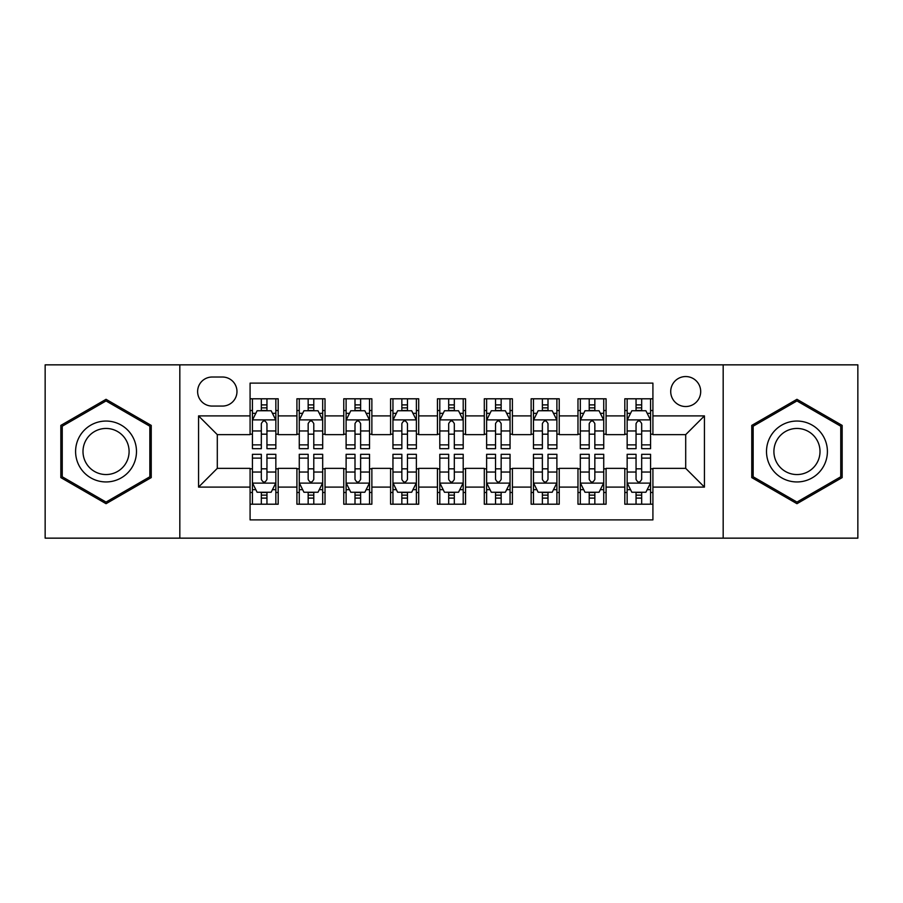 <?xml version="1.0" encoding="UTF-8"?>
<svg xmlns="http://www.w3.org/2000/svg" width="903" height="903" viewBox="0 0 903 903"><rect width="100%" height="100%" fill="white"/><g stroke="black" fill="none" stroke-linecap="round" stroke-linejoin="round"><path stroke-width="1.35" d="M685.704 376.551A14.99 14.99 0 0 0 670.715 391.541A14.99 14.99 0 0 0 685.704 406.531A14.99 14.99 0 0 0 700.694 391.541A14.99 14.99 0 0 0 685.704 376.551M723.179 538.154L857.85 538.154L857.85 364.846L723.179 364.846L723.179 538.154L179.821 538.154L179.821 364.846L45.15 364.846L45.15 538.154L179.821 538.154M652.914 398.799L624.808 398.799L624.808 415.899L606.082 415.899L606.082 434.636L624.808 434.636L624.808 415.899M606.082 415.899L606.082 398.799L577.976 398.799L577.976 415.899L559.239 415.899L559.239 434.636L577.976 434.636L577.976 415.899M559.239 415.899L559.239 398.799L531.133 398.799L531.133 415.899L512.396 415.899L512.396 434.636L531.133 434.636L531.133 415.899M512.396 415.899L512.396 398.799L484.29 398.799L484.29 415.899L465.553 415.899L465.553 434.636L484.29 434.636L484.29 415.899M465.553 415.899L465.553 398.799L437.447 398.799L437.447 415.899L418.71 415.899L418.71 434.636L437.447 434.636L437.447 415.899M418.71 415.899L418.71 398.799L390.604 398.799L390.604 415.899L371.867 415.899L371.867 434.636L390.604 434.636L390.604 415.899M371.867 415.899L371.867 398.799L343.761 398.799L343.761 415.899L325.024 415.899L325.024 434.636L343.761 434.636L343.761 415.899M325.024 415.899L325.024 398.799L296.918 398.799L296.918 434.636L278.192 434.636L278.192 398.799L250.086 398.799M250.086 504.201L278.192 504.201L278.192 468.364L296.918 468.364L296.918 504.201L325.024 504.201L325.024 468.364L343.761 468.364L343.761 487.101L325.024 487.101M343.761 487.101L343.761 504.201L371.867 504.201L371.867 468.364L390.604 468.364L390.604 487.101L371.867 487.101M390.604 487.101L390.604 504.201L418.71 504.201L418.71 468.364L437.447 468.364L437.447 487.101L418.71 487.101M437.447 487.101L437.447 504.201L465.553 504.201L465.553 468.364L484.29 468.364L484.29 487.101L465.553 487.101M484.29 487.101L484.29 504.201L512.396 504.201L512.396 468.364L531.133 468.364L531.133 487.101L512.396 487.101M531.133 487.101L531.133 504.201L559.239 504.201L559.239 468.364L577.976 468.364L577.976 487.101L559.239 487.101M577.976 487.101L577.976 504.201L606.082 504.201L606.082 468.364L624.808 468.364L624.808 487.101L606.082 487.101M212.137 406.068L222.443 406.068A14.516 14.516 0 0 0 236.97 391.541A14.516 14.516 0 0 0 222.443 377.025L212.137 377.025A14.516 14.516 0 0 0 197.622 391.541A14.516 14.516 0 0 0 212.137 406.068M723.179 364.846L179.821 364.846M652.914 415.899L652.914 383.109L250.086 383.109L250.086 434.636L217.296 434.636L217.296 468.364L250.086 468.364L250.086 519.891L652.914 519.891L652.914 468.364L685.704 468.364L685.704 434.636L652.914 434.636L652.914 415.899L704.442 415.899L704.442 487.101L652.914 487.101M250.086 487.101L198.558 487.101L198.558 415.899L250.086 415.899M624.808 487.101L624.808 504.201L652.914 504.201M250.086 410.515L252.422 410.515M261.328 410.515L266.949 410.515M275.844 410.515L278.192 410.515M250.086 434.174L252.422 434.174M261.328 434.174L266.949 434.174M275.844 434.174L278.192 434.174M250.086 468.826L252.422 468.826M261.328 468.826L266.949 468.826M275.844 468.826L278.192 468.826M250.086 492.485L252.422 492.485M261.328 492.485L266.949 492.485M275.844 492.485L278.192 492.485M296.918 434.174L299.265 434.174M308.16 434.174L313.781 434.174M322.687 434.174L325.024 434.174M296.918 410.515L299.265 410.515M308.16 410.515L313.781 410.515M322.687 410.515L325.024 410.515M296.918 468.826L299.265 468.826M308.16 468.826L313.781 468.826M322.687 468.826L325.024 468.826M296.918 492.485L299.265 492.485M308.16 492.485L313.781 492.485M322.687 492.485L325.024 492.485M343.761 468.826L346.109 468.826M355.003 468.826L360.624 468.826M369.53 468.826L371.867 468.826M343.761 492.485L346.109 492.485M355.003 492.485L360.624 492.485M369.53 492.485L371.867 492.485M343.761 410.515L346.109 410.515M355.003 410.515L360.624 410.515M369.53 410.515L371.867 410.515M343.761 434.174L346.109 434.174M355.003 434.174L360.624 434.174M369.53 434.174L371.867 434.174M390.604 468.826L392.952 468.826M401.846 468.826L407.467 468.826M416.373 468.826L418.71 468.826M390.604 492.485L392.952 492.485M401.846 492.485L407.467 492.485M416.373 492.485L418.71 492.485M390.604 410.515L392.952 410.515M401.846 410.515L407.467 410.515M416.373 410.515L418.71 410.515M390.604 434.174L392.952 434.174M401.846 434.174L407.467 434.174M416.373 434.174L418.71 434.174M437.447 468.826L439.795 468.826M448.689 468.826L454.311 468.826M463.205 468.826L465.553 468.826M437.447 492.485L439.795 492.485M448.689 492.485L454.311 492.485M463.205 492.485L465.553 492.485M437.447 410.515L439.795 410.515M448.689 410.515L454.311 410.515M463.205 410.515L465.553 410.515M437.447 434.174L439.795 434.174M448.689 434.174L454.311 434.174M463.205 434.174L465.553 434.174M484.29 468.826L486.627 468.826M495.533 468.826L501.154 468.826M510.048 468.826L512.396 468.826M484.29 492.485L486.627 492.485M495.533 492.485L501.154 492.485M510.048 492.485L512.396 492.485M484.29 410.515L486.627 410.515M495.533 410.515L501.154 410.515M510.048 410.515L512.396 410.515M484.29 434.174L486.627 434.174M495.533 434.174L501.154 434.174M510.048 434.174L512.396 434.174M531.133 468.826L533.47 468.826M542.376 468.826L547.997 468.826M556.891 468.826L559.239 468.826M531.133 492.485L533.47 492.485M542.376 492.485L547.997 492.485M556.891 492.485L559.239 492.485M531.133 410.515L533.47 410.515M542.376 410.515L547.997 410.515M556.891 410.515L559.239 410.515M531.133 434.174L533.47 434.174M542.376 434.174L547.997 434.174M556.891 434.174L559.239 434.174M577.976 468.826L580.313 468.826M589.219 468.826L594.84 468.826M603.735 468.826L606.082 468.826M577.976 492.485L580.313 492.485M589.219 492.485L594.84 492.485M603.735 492.485L606.082 492.485M577.976 410.515L580.313 410.515M589.219 410.515L594.84 410.515M603.735 410.515L606.082 410.515M577.976 434.174L580.313 434.174M589.219 434.174L594.84 434.174M603.735 434.174L606.082 434.174M624.808 468.826L627.156 468.826M636.051 468.826L641.672 468.826M650.578 468.826L652.914 468.826M624.808 492.485L627.156 492.485M636.051 492.485L641.672 492.485M650.578 492.485L652.914 492.485M624.808 410.515L627.156 410.515M636.051 410.515L641.672 410.515M650.578 410.515L652.914 410.515M624.808 434.174L627.156 434.174M636.051 434.174L641.672 434.174M650.578 434.174L652.914 434.174M217.296 434.636L198.558 415.899M217.296 468.364L198.558 487.101M704.442 415.899L685.704 434.636M704.442 487.101L685.704 468.364M106.046 503.693L151.241 477.597L151.241 425.403L106.046 399.307L60.84 425.403L60.84 477.597L106.046 503.693M842.16 425.403L796.954 399.307L751.759 425.403L751.759 477.597L796.954 503.693L842.16 477.597L842.16 425.403M266.949 404.894L261.328 404.894M275.844 444.874L266.949 444.874L266.949 448.689L275.844 448.689L275.844 420.121L271.16 410.752L257.107 410.752L252.422 420.121L252.422 448.689L261.328 448.689L261.328 444.874L252.422 444.874M252.422 420.121L252.422 398.799M275.844 420.121L275.844 398.799M261.328 410.752L261.328 398.799M266.949 398.799L266.949 410.752M266.949 444.874L266.949 423.631C265.076 420.019 263.202 420.019 261.328 423.631L261.328 444.874M261.328 498.106L266.949 498.106M252.422 458.126L261.328 458.126L261.328 454.311L252.422 454.311L252.422 482.879L257.107 492.248L271.16 492.248L275.844 482.879L275.844 454.311L266.949 454.311L266.949 458.126L275.844 458.126M275.844 482.879L275.844 504.201M252.422 482.879L252.422 504.201M266.949 492.248L266.949 504.201M261.328 504.201L261.328 492.248M261.328 458.126L261.328 479.369C263.191 482.981 265.064 482.981 266.949 479.369L266.949 458.126M106.046 421.058A30.442 30.442 0 0 0 75.592 451.5A30.442 30.442 0 0 0 106.046 481.942A30.442 30.442 0 0 0 136.488 451.5A30.442 30.442 0 0 0 106.046 421.058M106.046 428.451A23.049 23.049 0 0 0 82.997 451.5A23.049 23.049 0 0 0 106.046 474.549A23.049 23.049 0 0 0 129.095 451.5A23.049 23.049 0 0 0 106.046 428.451M149.842 476.784L106.046 502.068L62.251 476.784L62.251 426.216L106.046 400.932L149.842 426.216L149.842 476.784M770.586 436.273A30.442 30.442 0 0 0 781.727 477.868A30.442 30.442 0 0 0 823.322 466.727A30.442 30.442 0 0 0 812.181 425.132A30.442 30.442 0 0 0 770.586 436.273M776.998 439.975A23.049 23.049 0 0 0 785.429 471.468A23.049 23.049 0 0 0 816.922 463.025A23.049 23.049 0 0 0 808.478 431.532A23.049 23.049 0 0 0 776.998 439.975M840.749 426.216L840.749 476.784L796.954 502.068L753.158 476.784L753.158 426.216L796.954 400.932L840.749 426.216M313.781 404.894L308.16 404.894M322.687 444.874L313.781 444.874L313.781 448.689L322.687 448.689L322.687 420.121L318.003 410.752L303.95 410.752L299.265 420.121L299.265 448.689L308.16 448.689L308.16 444.874L299.265 444.874M299.265 420.121L299.265 398.799M322.687 420.121L322.687 398.799M308.16 410.752L308.16 398.799M313.781 398.799L313.781 410.752M313.781 444.874L313.781 423.631C311.919 420.019 310.045 420.019 308.16 423.631L308.16 444.874M360.624 404.894L355.003 404.894M369.53 444.874L360.624 444.874L360.624 448.689L369.53 448.689L369.53 420.121L364.846 410.752L350.793 410.752L346.109 420.121L346.109 448.689L355.003 448.689L355.003 444.874L346.109 444.874M346.109 420.121L346.109 398.799M369.53 420.121L369.53 398.799M355.003 410.752L355.003 398.799M360.624 398.799L360.624 410.752M360.624 444.874L360.624 423.631C358.762 420.019 356.888 420.019 355.003 423.631L355.003 444.874M407.467 404.894L401.846 404.894M416.373 444.874L407.467 444.874L407.467 448.689L416.373 448.689L416.373 420.121L411.689 410.752L397.636 410.752L392.952 420.121L392.952 448.689L401.846 448.689L401.846 444.874L392.952 444.874M392.952 420.121L392.952 398.799M416.373 420.121L416.373 398.799M401.846 410.752L401.846 398.799M407.467 398.799L407.467 410.752M407.467 444.874L407.467 423.631C405.594 420.019 403.72 420.019 401.846 423.631L401.846 444.874M454.311 404.894L448.689 404.894M463.205 444.874L454.311 444.874L454.311 448.689L463.205 448.689L463.205 420.121L458.521 410.752L444.479 410.752L439.795 420.121L439.795 448.689L448.689 448.689L448.689 444.874L439.795 444.874M439.795 420.121L439.795 398.799M463.205 420.121L463.205 398.799M448.689 410.752L448.689 398.799M454.311 398.799L454.311 410.752M454.311 444.874L454.311 423.631C452.437 420.019 450.563 420.019 448.689 423.631L448.689 444.874M308.16 498.106L313.781 498.106M299.265 458.126L308.16 458.126L308.16 454.311L299.265 454.311L299.265 482.879L303.95 492.248L318.003 492.248L322.687 482.879L322.687 454.311L313.781 454.311L313.781 458.126L322.687 458.126M322.687 482.879L322.687 504.201M299.265 482.879L299.265 504.201M313.781 492.248L313.781 504.201M308.16 504.201L308.16 492.248M308.16 458.126L308.16 479.369C310.034 482.981 311.907 482.981 313.781 479.369L313.781 458.126M355.003 498.106L360.624 498.106M346.109 458.126L355.003 458.126L355.003 454.311L346.109 454.311L346.109 482.879L350.793 492.248L364.846 492.248L369.53 482.879L369.53 454.311L360.624 454.311L360.624 458.126L369.53 458.126M369.53 482.879L369.53 504.201M346.109 482.879L346.109 504.201M360.624 492.248L360.624 504.201M355.003 504.201L355.003 492.248M355.003 458.126L355.003 479.369C356.877 482.981 358.751 482.981 360.624 479.369L360.624 458.126M401.846 498.106L407.467 498.106M392.952 458.126L401.846 458.126L401.846 454.311L392.952 454.311L392.952 482.879L397.636 492.248L411.689 492.248L416.373 482.879L416.373 454.311L407.467 454.311L407.467 458.126L416.373 458.126M416.373 482.879L416.373 504.201M392.952 482.879L392.952 504.201M407.467 492.248L407.467 504.201M401.846 504.201L401.846 492.248M401.846 458.126L401.846 479.369C403.72 482.981 405.594 482.981 407.467 479.369L407.467 458.126M448.689 498.106L454.311 498.106M439.795 458.126L448.689 458.126L448.689 454.311L439.795 454.311L439.795 482.879L444.479 492.248L458.521 492.248L463.205 482.879L463.205 454.311L454.311 454.311L454.311 458.126L463.205 458.126M463.205 482.879L463.205 504.201M439.795 482.879L439.795 504.201M454.311 492.248L454.311 504.201M448.689 504.201L448.689 492.248M448.689 458.126L448.689 479.369C450.563 482.981 452.437 482.981 454.311 479.369L454.311 458.126M501.154 404.894L495.533 404.894M510.048 444.874L501.154 444.874L501.154 448.689L510.048 448.689L510.048 420.121L505.364 410.752L491.311 410.752L486.627 420.121L486.627 448.689L495.533 448.689L495.533 444.874L486.627 444.874M486.627 420.121L486.627 398.799M510.048 420.121L510.048 398.799M495.533 410.752L495.533 398.799M501.154 398.799L501.154 410.752M501.154 444.874L501.154 423.631C499.28 420.019 497.406 420.019 495.533 423.631L495.533 444.874M495.533 498.106L501.154 498.106M486.627 458.126L495.533 458.126L495.533 454.311L486.627 454.311L486.627 482.879L491.311 492.248L505.364 492.248L510.048 482.879L510.048 454.311L501.154 454.311L501.154 458.126L510.048 458.126M510.048 482.879L510.048 504.201M486.627 482.879L486.627 504.201M501.154 492.248L501.154 504.201M495.533 504.201L495.533 492.248M495.533 458.126L495.533 479.369C497.406 482.981 499.28 482.981 501.154 479.369L501.154 458.126M547.997 404.894L542.376 404.894M556.891 444.874L547.997 444.874L547.997 448.689L556.891 448.689L556.891 420.121L552.207 410.752L538.154 410.752L533.47 420.121L533.47 448.689L542.376 448.689L542.376 444.874L533.47 444.874M533.47 420.121L533.47 398.799M556.891 420.121L556.891 398.799M542.376 410.752L542.376 398.799M547.997 398.799L547.997 410.752M547.997 444.874L547.997 423.631C546.123 420.019 544.249 420.019 542.376 423.631L542.376 444.874M542.376 498.106L547.997 498.106M533.47 458.126L542.376 458.126L542.376 454.311L533.47 454.311L533.47 482.879L538.154 492.248L552.207 492.248L556.891 482.879L556.891 454.311L547.997 454.311L547.997 458.126L556.891 458.126M556.891 482.879L556.891 504.201M533.47 482.879L533.47 504.201M547.997 492.248L547.997 504.201M542.376 504.201L542.376 492.248M542.376 458.126L542.376 479.369C544.238 482.981 546.112 482.981 547.997 479.369L547.997 458.126M594.84 404.894L589.219 404.894M603.735 444.874L594.84 444.874L594.84 448.689L603.735 448.689L603.735 420.121L599.05 410.752L584.997 410.752L580.313 420.121L580.313 448.689L589.219 448.689L589.219 444.874L580.313 444.874M580.313 420.121L580.313 398.799M603.735 420.121L603.735 398.799M589.219 410.752L589.219 398.799M594.84 398.799L594.84 410.752M594.84 444.874L594.84 423.631C592.966 420.019 591.093 420.019 589.219 423.631L589.219 444.874M589.219 498.106L594.84 498.106M580.313 458.126L589.219 458.126L589.219 454.311L580.313 454.311L580.313 482.879L584.997 492.248L599.05 492.248L603.735 482.879L603.735 454.311L594.84 454.311L594.84 458.126L603.735 458.126M603.735 482.879L603.735 504.201M580.313 482.879L580.313 504.201M594.84 492.248L594.84 504.201M589.219 504.201L589.219 492.248M589.219 458.126L589.219 479.369C591.081 482.981 592.955 482.981 594.84 479.369L594.84 458.126M641.672 404.894L636.051 404.894M650.578 444.874L641.672 444.874L641.672 448.689L650.578 448.689L650.578 420.121L645.893 410.752L631.84 410.752L627.156 420.121L627.156 448.689L636.051 448.689L636.051 444.874L627.156 444.874M627.156 420.121L627.156 398.799M650.578 420.121L650.578 398.799M636.051 410.752L636.051 398.799M641.672 398.799L641.672 410.752M641.672 444.874L641.672 423.631C639.809 420.019 637.936 420.019 636.051 423.631L636.051 444.874M636.051 498.106L641.672 498.106M627.156 458.126L636.051 458.126L636.051 454.311L627.156 454.311L627.156 482.879L631.84 492.248L645.893 492.248L650.578 482.879L650.578 454.311L641.672 454.311L641.672 458.126L650.578 458.126M650.578 482.879L650.578 504.201M627.156 482.879L627.156 504.201M641.672 492.248L641.672 504.201M636.051 504.201L636.051 492.248M636.051 458.126L636.051 479.369C637.924 482.981 639.798 482.981 641.672 479.369L641.672 458.126M296.918 487.101L278.192 487.101M296.918 415.899L278.192 415.899M275.731 419.884L252.535 419.884M252.422 413.326L255.82 413.326M272.446 413.326L275.844 413.326M261.328 430.968L252.422 430.968M275.844 430.968L266.949 430.968M266.949 407.874L261.328 407.874M252.535 483.116L275.731 483.116M275.844 489.674L272.446 489.674M255.82 489.674L252.422 489.674M266.949 472.032L275.844 472.032M252.422 472.032L261.328 472.032M261.328 495.126L266.949 495.126M322.574 419.884L299.378 419.884M299.265 413.326L302.663 413.326M319.29 413.326L322.687 413.326M308.16 430.968L299.265 430.968M322.687 430.968L313.781 430.968M313.781 407.874L308.16 407.874M369.406 419.884L346.221 419.884M346.109 413.326L349.506 413.326M366.133 413.326L369.53 413.326M355.003 430.968L346.109 430.968M369.53 430.968L360.624 430.968M360.624 407.874L355.003 407.874M416.249 419.884L393.065 419.884M392.952 413.326L396.338 413.326M412.976 413.326L416.373 413.326M401.846 430.968L392.952 430.968M416.373 430.968L407.467 430.968M407.467 407.874L401.846 407.874M463.092 419.884L439.908 419.884M439.795 413.326L443.181 413.326M459.819 413.326L463.205 413.326M448.689 430.968L439.795 430.968M463.205 430.968L454.311 430.968M454.311 407.874L448.689 407.874M299.378 483.116L322.574 483.116M322.687 489.674L319.29 489.674M302.663 489.674L299.265 489.674M313.781 472.032L322.687 472.032M299.265 472.032L308.16 472.032M308.16 495.126L313.781 495.126M346.221 483.116L369.406 483.116M369.53 489.674L366.133 489.674M349.506 489.674L346.109 489.674M360.624 472.032L369.53 472.032M346.109 472.032L355.003 472.032M355.003 495.126L360.624 495.126M393.065 483.116L416.249 483.116M416.373 489.674L412.976 489.674M396.338 489.674L392.952 489.674M407.467 472.032L416.373 472.032M392.952 472.032L401.846 472.032M401.846 495.126L407.467 495.126M439.908 483.116L463.092 483.116M463.205 489.674L459.819 489.674M443.181 489.674L439.795 489.674M454.311 472.032L463.205 472.032M439.795 472.032L448.689 472.032M448.689 495.126L454.311 495.126M509.935 419.884L486.751 419.884M486.627 413.326L490.024 413.326M506.662 413.326L510.048 413.326M495.533 430.968L486.627 430.968M510.048 430.968L501.154 430.968M501.154 407.874L495.533 407.874M486.751 483.116L509.935 483.116M510.048 489.674L506.662 489.674M490.024 489.674L486.627 489.674M501.154 472.032L510.048 472.032M486.627 472.032L495.533 472.032M495.533 495.126L501.154 495.126M556.779 419.884L533.594 419.884M533.47 413.326L536.867 413.326M553.494 413.326L556.891 413.326M542.376 430.968L533.47 430.968M556.891 430.968L547.997 430.968M547.997 407.874L542.376 407.874M533.594 483.116L556.779 483.116M556.891 489.674L553.494 489.674M536.867 489.674L533.47 489.674M547.997 472.032L556.891 472.032M533.47 472.032L542.376 472.032M542.376 495.126L547.997 495.126M603.622 419.884L580.426 419.884M580.313 413.326L583.71 413.326M600.337 413.326L603.735 413.326M589.219 430.968L580.313 430.968M603.735 430.968L594.84 430.968M594.84 407.874L589.219 407.874M580.426 483.116L603.622 483.116M603.735 489.674L600.337 489.674M583.71 489.674L580.313 489.674M594.84 472.032L603.735 472.032M580.313 472.032L589.219 472.032M589.219 495.126L594.84 495.126M650.465 419.884L627.269 419.884M627.156 413.326L630.554 413.326M647.18 413.326L650.578 413.326M636.051 430.968L627.156 430.968M650.578 430.968L641.672 430.968M641.672 407.874L636.051 407.874M627.269 483.116L650.465 483.116M650.578 489.674L647.18 489.674M630.554 489.674L627.156 489.674M641.672 472.032L650.578 472.032M627.156 472.032L636.051 472.032M636.051 495.126L641.672 495.126"/></g></svg>
